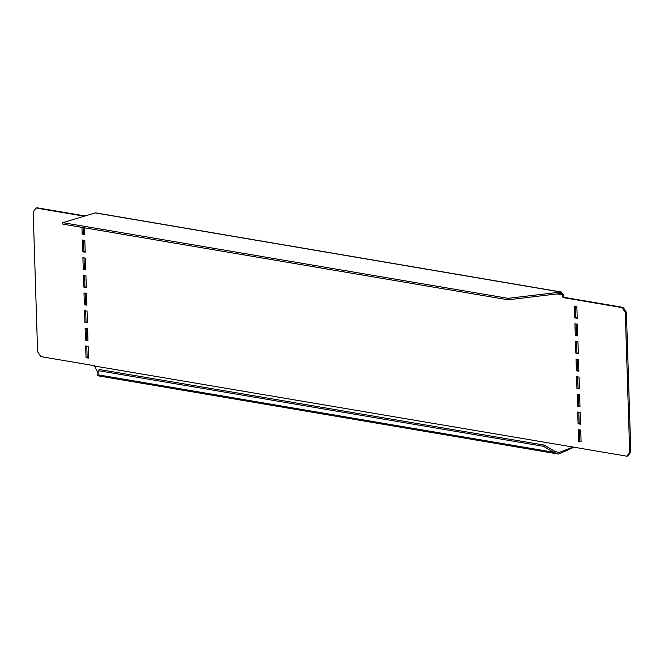 <?xml version="1.0" encoding="UTF-8"?>
<svg xmlns="http://www.w3.org/2000/svg" width="664" height="664" viewBox="0 0 664 664"><rect width="100%" height="100%" fill="white"/><g stroke="black" fill="none" stroke-linecap="round" stroke-linejoin="round"><path stroke-width="1" d="M88.519 358.128L88.154 346.359L85.664 345.936L86.038 357.705L88.519 358.128M562.956 297.563L562.4 294.833L563.512 294.625L564.076 297.347L562.956 297.563L622.168 307.623L625.289 312.545L626.409 312.337L630.8 452.084L627.953 455.985L626.841 456.201L629.688 452.292L625.289 312.545M573.962 447.212L558.598 454.085L553.643 452.25L543.459 446.308L544.214 445.121L554.407 451.064L558.847 452.607L573.098 447.063L626.841 456.201M84.967 215.924L37.159 207.799L36.047 208.015L33.2 211.916L37.591 351.663L40.72 356.585L94.454 365.715L98.189 373.525M36.047 208.015L84.12 216.182M81.938 227.37L82.153 234.135L84.635 234.558L84.428 227.793M82.336 240.019L82.71 251.789L85.191 252.212L84.826 240.443L82.336 240.019M82.892 257.673L83.257 269.443L85.747 269.866L85.382 258.097L82.892 257.673M83.448 275.328L83.813 287.097L86.303 287.52L85.93 275.751L83.448 275.328M83.996 292.982L84.37 304.743L86.859 305.166L86.486 293.405L83.996 292.982M84.552 310.627L84.926 322.397L87.416 322.82L87.042 311.051L84.552 310.627M85.108 328.282L85.482 340.051L87.963 340.474L87.598 328.705L85.108 328.282M580.178 412.419L580.552 424.188L578.062 423.765L577.688 411.995L580.178 412.419M580.734 430.073L581.1 441.842L578.618 441.419L578.244 429.649L580.734 430.073M579.622 394.773L579.996 406.534L577.506 406.119L577.132 394.35L579.622 394.773M579.066 377.119L579.44 388.888L576.95 388.465L576.584 376.695L579.066 377.119M578.518 359.465L578.884 371.234L576.394 370.811L576.028 359.041L578.518 359.465M577.962 341.811L578.327 353.58L575.846 353.157L575.472 341.387L577.962 341.811M577.406 324.165L577.771 335.926L575.29 335.503L574.916 323.741L577.406 324.165M576.85 306.511L577.224 318.28L574.734 317.857L574.36 306.087L576.85 306.511M95.525 212.853L62.765 222.647L62.806 224.117L508.118 299.804L508.068 298.327L561.296 292.011L95.525 212.853M508.068 298.327L62.765 222.647M95.027 212.878L560.599 292.002L563.512 294.625M560.599 292.002L561.038 293.488M508.118 299.804L560.648 293.471L562.4 294.833L556.988 293.911M564.076 297.347L623.28 307.415L626.409 312.337M577.207 317.873L575.846 317.641L575.489 306.278M577.763 335.527L576.402 335.295L576.045 323.932M578.319 353.182L576.958 352.949L576.601 341.578M578.875 370.827L577.514 370.595L577.157 359.232M579.423 388.481L578.07 388.249L577.713 376.886M579.979 406.136L578.618 405.903L578.261 394.541M581.091 441.435L579.73 441.211L579.373 429.84M580.535 423.79L579.174 423.557L578.817 412.195M86.793 346.127L87.15 357.489L88.511 357.722M86.237 328.472L86.594 339.835L87.955 340.068M85.681 310.818L86.038 322.189L87.399 322.422M85.125 293.173L85.482 304.535L86.843 304.768M84.577 275.518L84.934 286.881L86.287 287.114M84.021 257.864L84.378 269.227L85.739 269.459M83.465 240.21L83.822 251.581L85.183 251.805M83.066 227.561L83.266 233.927L84.627 234.16M543.459 446.308L98.405 370.67L97.542 375.724L558.598 454.085M573.729 447.171L94.661 366.047M554.407 451.064L553.643 452.25L97.434 374.712M544.214 445.121L99.168 369.483L98.405 370.67M630.8 452.084L629.688 452.292M623.28 307.415L622.168 307.623M574.734 317.857L575.846 317.641M575.29 335.503L576.402 335.295M575.846 353.157L576.958 352.949M576.394 370.811L577.514 370.595M576.95 388.465L578.07 388.249M577.506 406.119L578.618 405.903M578.618 441.419L579.73 441.211M578.062 423.765L579.174 423.557M86.038 357.705L87.15 357.489M85.482 340.051L86.594 339.835M84.926 322.397L86.038 322.189M84.37 304.743L85.482 304.535M83.813 287.097L84.934 286.881M83.257 269.443L84.378 269.227M82.71 251.789L83.822 251.581M82.153 234.135L83.266 233.927"/></g></svg>
